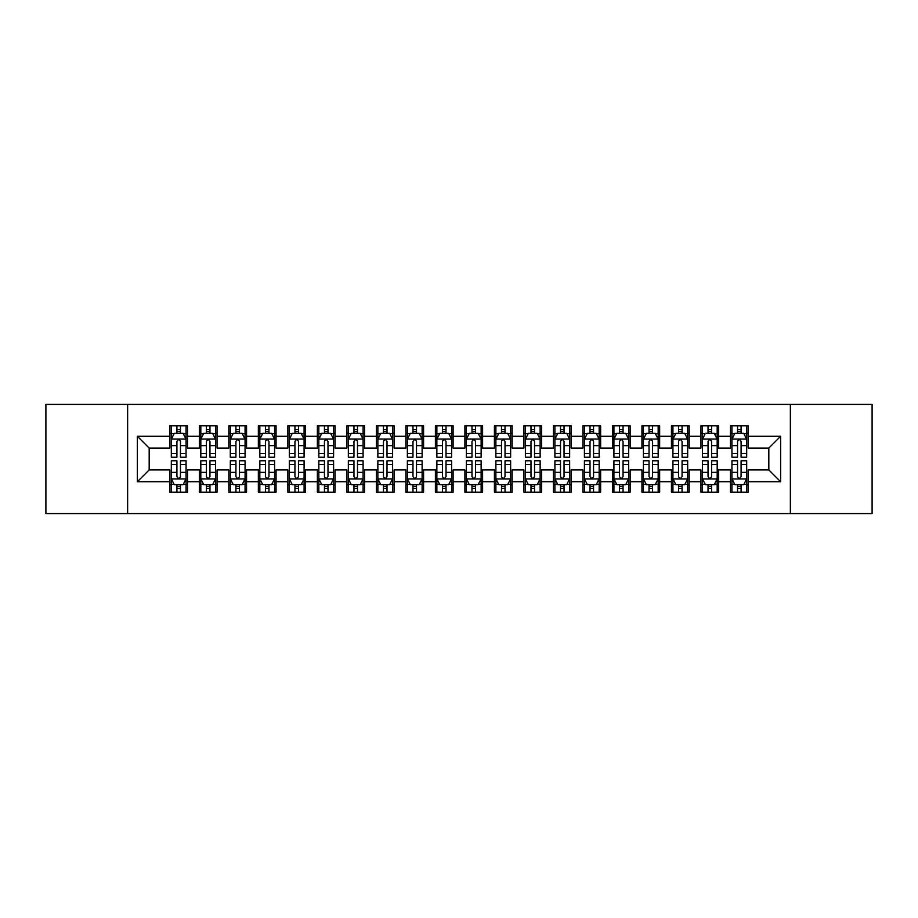 <?xml version="1.0" encoding="UTF-8"?>
<svg xmlns="http://www.w3.org/2000/svg" width="918" height="918" viewBox="0 0 918 918"><rect width="100%" height="100%" fill="white"/><g stroke="black" fill="none" stroke-linecap="round" stroke-linejoin="round"><path stroke-width="1.38" d="M790.364 513.587L872.1 513.587L872.1 404.413L790.364 404.413L790.364 513.587L127.636 513.587L127.636 404.413L45.9 404.413L45.9 513.587L127.636 513.587M790.364 404.413L127.636 404.413M137.367 481.721L137.367 436.279L169.83 436.279L169.83 448.087L149.175 448.087L149.175 469.913L137.367 481.721L169.83 481.721L169.83 492.197L187.536 492.197L187.536 481.721L199.332 481.721L199.332 492.197L217.038 492.197L217.038 481.721L228.846 481.721L228.846 492.197L246.552 492.197L246.552 481.721L258.348 481.721L258.348 492.197L276.054 492.197L276.054 481.721L287.862 481.721L287.862 492.197L305.568 492.197L305.568 481.721L317.364 481.721L317.364 492.197L335.07 492.197L335.07 481.721L346.878 481.721L346.878 492.197L364.572 492.197L364.572 481.721L376.38 481.721L376.38 492.197L394.086 492.197L394.086 481.721L405.882 481.721L405.882 492.197L423.588 492.197L423.588 481.721L435.396 481.721L435.396 492.197L453.102 492.197L453.102 481.721L464.898 481.721L464.898 492.197L482.604 492.197L482.604 481.721L494.412 481.721L494.412 492.197L512.118 492.197L512.118 481.721L523.914 481.721L523.914 492.197L541.62 492.197L541.62 481.721L553.428 481.721L553.428 492.197L571.122 492.197L571.122 481.721L582.93 481.721L582.93 492.197L600.636 492.197L600.636 481.721L612.432 481.721L612.432 492.197L630.138 492.197L630.138 481.721L641.946 481.721L641.946 492.197L659.652 492.197L659.652 481.721L671.448 481.721L671.448 492.197L689.154 492.197L689.154 481.721L700.962 481.721L700.962 492.197L718.668 492.197L718.668 481.721L730.464 481.721L730.464 492.197L748.17 492.197L748.17 469.913L768.825 469.913L768.825 448.087L748.17 448.087L748.17 436.279L780.633 436.279L780.633 481.721L748.17 481.721M748.17 436.279L748.17 425.803L730.464 425.803L730.464 436.279L718.668 436.279L718.668 425.803L700.962 425.803L700.962 436.279L689.154 436.279L689.154 425.803L671.448 425.803L671.448 436.279L659.652 436.279L659.652 425.803L641.946 425.803L641.946 436.279L630.138 436.279L630.138 425.803L612.432 425.803L612.432 436.279L600.636 436.279L600.636 425.803L582.93 425.803L582.93 436.279L571.122 436.279L571.122 425.803L553.428 425.803L553.428 436.279L541.62 436.279L541.62 425.803L523.914 425.803L523.914 436.279L512.118 436.279L512.118 425.803L494.412 425.803L494.412 436.279L482.604 436.279L482.604 425.803L464.898 425.803L464.898 436.279L453.102 436.279L453.102 425.803L435.396 425.803L435.396 436.279L423.588 436.279L423.588 425.803L405.882 425.803L405.882 436.279L394.086 436.279L394.086 425.803L376.38 425.803L376.38 436.279L364.572 436.279L364.572 425.803L346.878 425.803L346.878 436.279L335.07 436.279L335.07 425.803L317.364 425.803L317.364 436.279L305.568 436.279L305.568 425.803L287.862 425.803L287.862 436.279L276.054 436.279L276.054 425.803L258.348 425.803L258.348 436.279L246.552 436.279L246.552 425.803L228.846 425.803L228.846 436.279L217.038 436.279L217.038 425.803L199.332 425.803L199.332 436.279L187.536 436.279L187.536 425.803L169.83 425.803L169.83 436.279M718.668 481.721L718.668 469.913L730.464 469.913L730.464 481.721M780.633 436.279L768.825 448.087M689.154 481.721L689.154 469.913L700.962 469.913L700.962 481.721M730.464 436.279L730.464 448.087L718.668 448.087L718.668 436.279M659.652 481.721L659.652 469.913L671.448 469.913L671.448 481.721M700.962 436.279L700.962 448.087L689.154 448.087L689.154 436.279M630.138 481.721L630.138 469.913L641.946 469.913L641.946 481.721M671.448 436.279L671.448 448.087L659.652 448.087L659.652 436.279M600.636 481.721L600.636 469.913L612.432 469.913L612.432 481.721M641.946 436.279L641.946 448.087L630.138 448.087L630.138 436.279M571.122 481.721L571.122 469.913L582.93 469.913L582.93 481.721M612.432 436.279L612.432 448.087L600.636 448.087L600.636 436.279M541.62 481.721L541.62 469.913L553.428 469.913L553.428 481.721M582.93 436.279L582.93 448.087L571.122 448.087L571.122 436.279M512.118 481.721L512.118 469.913L523.914 469.913L523.914 481.721M553.428 436.279L553.428 448.087L541.62 448.087L541.62 436.279M482.604 481.721L482.604 469.913L494.412 469.913L494.412 481.721M523.914 436.279L523.914 448.087L512.118 448.087L512.118 436.279M453.102 481.721L453.102 469.913L464.898 469.913L464.898 481.721M494.412 436.279L494.412 448.087L482.604 448.087L482.604 436.279M423.588 481.721L423.588 469.913L435.396 469.913L435.396 481.721M464.898 436.279L464.898 448.087L453.102 448.087L453.102 436.279M394.086 481.721L394.086 469.913L405.882 469.913L405.882 481.721M435.396 436.279L435.396 448.087L423.588 448.087L423.588 436.279M364.572 481.721L364.572 469.913L376.38 469.913L376.38 481.721M405.882 436.279L405.882 448.087L394.086 448.087L394.086 436.279M335.07 481.721L335.07 469.913L346.878 469.913L346.878 481.721M376.38 436.279L376.38 448.087L364.572 448.087L364.572 436.279M305.568 481.721L305.568 469.913L317.364 469.913L317.364 481.721M346.878 436.279L346.878 448.087L335.07 448.087L335.07 436.279M276.054 481.721L276.054 469.913L287.862 469.913L287.862 481.721M317.364 436.279L317.364 448.087L305.568 448.087L305.568 436.279M246.552 481.721L246.552 469.913L258.348 469.913L258.348 481.721M287.862 436.279L287.862 448.087L276.054 448.087L276.054 436.279M217.038 481.721L217.038 469.913L228.846 469.913L228.846 481.721M258.348 436.279L258.348 448.087L246.552 448.087L246.552 436.279M187.536 481.721L187.536 469.913L199.332 469.913L199.332 481.721M228.846 436.279L228.846 448.087L217.038 448.087L217.038 436.279M149.175 469.913L169.83 469.913L169.83 481.721M199.332 436.279L199.332 448.087L187.536 448.087L187.536 436.279M730.464 433.181L731.944 433.181M746.69 433.181L748.17 433.181M700.962 433.181L702.431 433.181M717.188 433.181L718.668 433.181M671.448 433.181L672.928 433.181M687.685 433.181L689.154 433.181M641.946 433.181L643.415 433.181M658.172 433.181L659.652 433.181M612.432 433.181L613.913 433.181M628.669 433.181L630.138 433.181M582.93 433.181L584.41 433.181M599.156 433.181L600.636 433.181M553.428 433.181L554.897 433.181M569.653 433.181L571.122 433.181M523.914 433.181L525.394 433.181M540.14 433.181L541.62 433.181M494.412 433.181L495.881 433.181M510.637 433.181L512.118 433.181M464.898 433.181L466.378 433.181M481.135 433.181L482.604 433.181M435.396 433.181L436.865 433.181M451.622 433.181L453.102 433.181M405.882 433.181L407.363 433.181M422.119 433.181L423.588 433.181M376.38 433.181L377.86 433.181M392.606 433.181L394.086 433.181M346.878 433.181L348.347 433.181M363.103 433.181L364.572 433.181M317.364 433.181L318.844 433.181M333.59 433.181L335.07 433.181M287.862 433.181L289.331 433.181M304.087 433.181L305.568 433.181M258.348 433.181L259.828 433.181M274.585 433.181L276.054 433.181M228.846 433.181L230.315 433.181M245.072 433.181L246.552 433.181M199.332 433.181L200.812 433.181M215.569 433.181L217.038 433.181M169.83 433.181L171.31 433.181M186.056 433.181L187.536 433.181M169.83 484.819L171.31 484.819M186.056 484.819L187.536 484.819M199.332 484.819L200.812 484.819M215.569 484.819L217.038 484.819M228.846 484.819L230.315 484.819M245.072 484.819L246.552 484.819M258.348 484.819L259.828 484.819M274.585 484.819L276.054 484.819M287.862 484.819L289.331 484.819M304.087 484.819L305.568 484.819M317.364 484.819L318.844 484.819M333.59 484.819L335.07 484.819M346.878 484.819L348.347 484.819M363.103 484.819L364.572 484.819M376.38 484.819L377.86 484.819M392.606 484.819L394.086 484.819M405.882 484.819L407.363 484.819M422.119 484.819L423.588 484.819M435.396 484.819L436.865 484.819M451.622 484.819L453.102 484.819M464.898 484.819L466.378 484.819M481.135 484.819L482.604 484.819M494.412 484.819L495.881 484.819M510.637 484.819L512.118 484.819M523.914 484.819L525.394 484.819M540.14 484.819L541.62 484.819M553.428 484.819L554.897 484.819M569.653 484.819L571.122 484.819M582.93 484.819L584.41 484.819M599.156 484.819L600.636 484.819M612.432 484.819L613.913 484.819M628.669 484.819L630.138 484.819M641.946 484.819L643.415 484.819M658.172 484.819L659.652 484.819M671.448 484.819L672.928 484.819M687.685 484.819L689.154 484.819M700.962 484.819L702.431 484.819M717.188 484.819L718.668 484.819M730.464 484.819L731.944 484.819M746.69 484.819L748.17 484.819M137.367 436.279L149.175 448.087M768.825 469.913L780.633 481.721M180.456 429.635L176.91 429.635M186.056 453.526L180.456 453.526L180.456 457.233L186.056 457.233L186.056 439.229L183.107 433.33L174.259 433.33L171.31 439.229L171.31 457.233L176.91 457.233L176.91 453.526L171.31 453.526M171.31 439.229L171.31 425.803M186.056 439.229L186.056 425.803M176.91 433.33L176.91 425.803M180.456 425.803L180.456 433.33M180.456 453.526L180.456 441.443C179.274 439.171 178.092 439.171 176.91 441.443L176.91 453.526M180.456 433.181L176.91 433.181M176.91 488.365L180.456 488.365M171.31 464.474L176.91 464.474L176.91 460.767L171.31 460.767L171.31 478.771L174.259 484.67L183.107 484.67L186.056 478.771L186.056 460.767L180.456 460.767L180.456 464.474L186.056 464.474M186.056 478.771L186.056 492.197M171.31 478.771L171.31 492.197M180.456 484.67L180.456 492.197M176.91 492.197L176.91 484.67M176.91 464.474L176.91 476.557C178.092 478.829 179.274 478.829 180.456 476.557L180.456 464.474M176.91 484.819L180.456 484.819M209.958 429.635L206.424 429.635M215.569 453.526L209.958 453.526L209.958 457.233L215.569 457.233L215.569 439.229L212.62 433.33L203.762 433.33L200.812 439.229L200.812 457.233L206.424 457.233L206.424 453.526L200.812 453.526M200.812 439.229L200.812 425.803M215.569 439.229L215.569 425.803M206.424 433.33L206.424 425.803M209.958 425.803L209.958 433.33M209.958 453.526L209.958 441.443C208.776 439.171 207.606 439.171 206.424 441.443L206.424 453.526M209.958 433.181L206.424 433.181M239.472 429.635L235.926 429.635M245.072 453.526L239.472 453.526L239.472 457.233L245.072 457.233L245.072 439.229L242.123 433.33L233.275 433.33L230.315 439.229L230.315 457.233L235.926 457.233L235.926 453.526L230.315 453.526M230.315 439.229L230.315 425.803M245.072 439.229L245.072 425.803M235.926 433.33L235.926 425.803M239.472 425.803L239.472 433.33M239.472 453.526L239.472 441.443C238.29 439.171 237.108 439.171 235.926 441.443L235.926 453.526M239.472 433.181L235.926 433.181M206.424 488.365L209.958 488.365M200.812 464.474L206.424 464.474L206.424 460.767L200.812 460.767L200.812 478.771L203.762 484.67L212.62 484.67L215.569 478.771L215.569 460.767L209.958 460.767L209.958 464.474L215.569 464.474M215.569 478.771L215.569 492.197M200.812 478.771L200.812 492.197M209.958 484.67L209.958 492.197M206.424 492.197L206.424 484.67M206.424 464.474L206.424 476.557C207.594 478.829 208.776 478.829 209.958 476.557L209.958 464.474M206.424 484.819L209.958 484.819M235.926 488.365L239.472 488.365M230.315 464.474L235.926 464.474L235.926 460.767L230.315 460.767L230.315 478.771L233.275 484.67L242.123 484.67L245.072 478.771L245.072 460.767L239.472 460.767L239.472 464.474L245.072 464.474M245.072 478.771L245.072 492.197M230.315 478.771L230.315 492.197M239.472 484.67L239.472 492.197M235.926 492.197L235.926 484.67M235.926 464.474L235.926 476.557C237.108 478.829 238.29 478.829 239.472 476.557L239.472 464.474M235.926 484.819L239.472 484.819M268.974 429.635L265.428 429.635M274.585 453.526L268.974 453.526L268.974 457.233L274.585 457.233L274.585 439.229L271.625 433.33L262.777 433.33L259.828 439.229L259.828 457.233L265.428 457.233L265.428 453.526L259.828 453.526M259.828 439.229L259.828 425.803M274.585 439.229L274.585 425.803M265.428 433.33L265.428 425.803M268.974 425.803L268.974 433.33M268.974 453.526L268.974 441.443C267.792 439.171 266.61 439.171 265.428 441.443L265.428 453.526M268.974 433.181L265.428 433.181M298.476 429.635L294.942 429.635M304.087 453.526L298.476 453.526L298.476 457.233L304.087 457.233L304.087 439.229L301.138 433.33L292.28 433.33L289.331 439.229L289.331 457.233L294.942 457.233L294.942 453.526L289.331 453.526M289.331 439.229L289.331 425.803M304.087 439.229L304.087 425.803M294.942 433.33L294.942 425.803M298.476 425.803L298.476 433.33M298.476 453.526L298.476 441.443C297.306 439.171 296.124 439.171 294.942 441.443L294.942 453.526M298.476 433.181L294.942 433.181M265.428 488.365L268.974 488.365M259.828 464.474L265.428 464.474L265.428 460.767L259.828 460.767L259.828 478.771L262.777 484.67L271.625 484.67L274.585 478.771L274.585 460.767L268.974 460.767L268.974 464.474L274.585 464.474M274.585 478.771L274.585 492.197M259.828 478.771L259.828 492.197M268.974 484.67L268.974 492.197M265.428 492.197L265.428 484.67M265.428 464.474L265.428 476.557C266.61 478.829 267.792 478.829 268.974 476.557L268.974 464.474M265.428 484.819L268.974 484.819M294.942 488.365L298.476 488.365M289.331 464.474L294.942 464.474L294.942 460.767L289.331 460.767L289.331 478.771L292.28 484.67L301.138 484.67L304.087 478.771L304.087 460.767L298.476 460.767L298.476 464.474L304.087 464.474M304.087 478.771L304.087 492.197M289.331 478.771L289.331 492.197M298.476 484.67L298.476 492.197M294.942 492.197L294.942 484.67M294.942 464.474L294.942 476.557C296.124 478.829 297.294 478.829 298.476 476.557L298.476 464.474M294.942 484.819L298.476 484.819M327.99 429.635L324.444 429.635M333.59 453.526L327.99 453.526L327.99 457.233L333.59 457.233L333.59 439.229L330.641 433.33L321.793 433.33L318.844 439.229L318.844 457.233L324.444 457.233L324.444 453.526L318.844 453.526M318.844 439.229L318.844 425.803M333.59 439.229L333.59 425.803M324.444 433.33L324.444 425.803M327.99 425.803L327.99 433.33M327.99 453.526L327.99 441.443C326.808 439.171 325.626 439.171 324.444 441.443L324.444 453.526M327.99 433.181L324.444 433.181M324.444 488.365L327.99 488.365M318.844 464.474L324.444 464.474L324.444 460.767L318.844 460.767L318.844 478.771L321.793 484.67L330.641 484.67L333.59 478.771L333.59 460.767L327.99 460.767L327.99 464.474L333.59 464.474M333.59 478.771L333.59 492.197M318.844 478.771L318.844 492.197M327.99 484.67L327.99 492.197M324.444 492.197L324.444 484.67M324.444 464.474L324.444 476.557C325.626 478.829 326.808 478.829 327.99 476.557L327.99 464.474M324.444 484.819L327.99 484.819M357.492 429.635L353.958 429.635M363.103 453.526L357.492 453.526L357.492 457.233L363.103 457.233L363.103 439.229L360.154 433.33L351.296 433.33L348.347 439.229L348.347 457.233L353.958 457.233L353.958 453.526L348.347 453.526M348.347 439.229L348.347 425.803M363.103 439.229L363.103 425.803M353.958 433.33L353.958 425.803M357.492 425.803L357.492 433.33M357.492 453.526L357.492 441.443C356.322 439.171 355.14 439.171 353.958 441.443L353.958 453.526M357.492 433.181L353.958 433.181M353.958 488.365L357.492 488.365M348.347 464.474L353.958 464.474L353.958 460.767L348.347 460.767L348.347 478.771L351.296 484.67L360.154 484.67L363.103 478.771L363.103 460.767L357.492 460.767L357.492 464.474L363.103 464.474M363.103 478.771L363.103 492.197M348.347 478.771L348.347 492.197M357.492 484.67L357.492 492.197M353.958 492.197L353.958 484.67M353.958 464.474L353.958 476.557C355.128 478.829 356.31 478.829 357.492 476.557L357.492 464.474M353.958 484.819L357.492 484.819M387.006 429.635L383.46 429.635M392.606 453.526L387.006 453.526L387.006 457.233L392.606 457.233L392.606 439.229L389.657 433.33L380.809 433.33L377.86 439.229L377.86 457.233L383.46 457.233L383.46 453.526L377.86 453.526M377.86 439.229L377.86 425.803M392.606 439.229L392.606 425.803M383.46 433.33L383.46 425.803M387.006 425.803L387.006 433.33M387.006 453.526L387.006 441.443C385.824 439.171 384.642 439.171 383.46 441.443L383.46 453.526M387.006 433.181L383.46 433.181M416.508 429.635L412.974 429.635M422.119 453.526L416.508 453.526L416.508 457.233L422.119 457.233L422.119 439.229L419.17 433.33L410.312 433.33L407.363 439.229L407.363 457.233L412.974 457.233L412.974 453.526L407.363 453.526M407.363 439.229L407.363 425.803M422.119 439.229L422.119 425.803M412.974 433.33L412.974 425.803M416.508 425.803L416.508 433.33M416.508 453.526L416.508 441.443C415.326 439.171 414.156 439.171 412.974 441.443L412.974 453.526M416.508 433.181L412.974 433.181M446.022 429.635L442.476 429.635M451.622 453.526L446.022 453.526L446.022 457.233L451.622 457.233L451.622 439.229L448.673 433.33L439.825 433.33L436.865 439.229L436.865 457.233L442.476 457.233L442.476 453.526L436.865 453.526M436.865 439.229L436.865 425.803M451.622 439.229L451.622 425.803M442.476 433.33L442.476 425.803M446.022 425.803L446.022 433.33M446.022 453.526L446.022 441.443C444.84 439.171 443.658 439.171 442.476 441.443L442.476 453.526M446.022 433.181L442.476 433.181M475.524 429.635L471.978 429.635M481.135 453.526L475.524 453.526L475.524 457.233L481.135 457.233L481.135 439.229L478.175 433.33L469.327 433.33L466.378 439.229L466.378 457.233L471.978 457.233L471.978 453.526L466.378 453.526M466.378 439.229L466.378 425.803M481.135 439.229L481.135 425.803M471.978 433.33L471.978 425.803M475.524 425.803L475.524 433.33M475.524 453.526L475.524 441.443C474.342 439.171 473.16 439.171 471.978 441.443L471.978 453.526M475.524 433.181L471.978 433.181M505.026 429.635L501.492 429.635M510.637 453.526L505.026 453.526L505.026 457.233L510.637 457.233L510.637 439.229L507.688 433.33L498.83 433.33L495.881 439.229L495.881 457.233L501.492 457.233L501.492 453.526L495.881 453.526M495.881 439.229L495.881 425.803M510.637 439.229L510.637 425.803M501.492 433.33L501.492 425.803M505.026 425.803L505.026 433.33M505.026 453.526L505.026 441.443C503.856 439.171 502.674 439.171 501.492 441.443L501.492 453.526M505.026 433.181L501.492 433.181M534.54 429.635L530.994 429.635M540.14 453.526L534.54 453.526L534.54 457.233L540.14 457.233L540.14 439.229L537.191 433.33L528.343 433.33L525.394 439.229L525.394 457.233L530.994 457.233L530.994 453.526L525.394 453.526M525.394 439.229L525.394 425.803M540.14 439.229L540.14 425.803M530.994 433.33L530.994 425.803M534.54 425.803L534.54 433.33M534.54 453.526L534.54 441.443C533.358 439.171 532.176 439.171 530.994 441.443L530.994 453.526M534.54 433.181L530.994 433.181M564.042 429.635L560.508 429.635M569.653 453.526L564.042 453.526L564.042 457.233L569.653 457.233L569.653 439.229L566.704 433.33L557.846 433.33L554.897 439.229L554.897 457.233L560.508 457.233L560.508 453.526L554.897 453.526M554.897 439.229L554.897 425.803M569.653 439.229L569.653 425.803M560.508 433.33L560.508 425.803M564.042 425.803L564.042 433.33M564.042 453.526L564.042 441.443C562.872 439.171 561.69 439.171 560.508 441.443L560.508 453.526M564.042 433.181L560.508 433.181M593.556 429.635L590.01 429.635M599.156 453.526L593.556 453.526L593.556 457.233L599.156 457.233L599.156 439.229L596.207 433.33L587.359 433.33L584.41 439.229L584.41 457.233L590.01 457.233L590.01 453.526L584.41 453.526M584.41 439.229L584.41 425.803M599.156 439.229L599.156 425.803M590.01 433.33L590.01 425.803M593.556 425.803L593.556 433.33M593.556 453.526L593.556 441.443C592.374 439.171 591.192 439.171 590.01 441.443L590.01 453.526M593.556 433.181L590.01 433.181M623.058 429.635L619.524 429.635M628.669 453.526L623.058 453.526L623.058 457.233L628.669 457.233L628.669 439.229L625.72 433.33L616.862 433.33L613.913 439.229L613.913 457.233L619.524 457.233L619.524 453.526L613.913 453.526M613.913 439.229L613.913 425.803M628.669 439.229L628.669 425.803M619.524 433.33L619.524 425.803M623.058 425.803L623.058 433.33M623.058 453.526L623.058 441.443C621.876 439.171 620.706 439.171 619.524 441.443L619.524 453.526M623.058 433.181L619.524 433.181M383.46 488.365L387.006 488.365M377.86 464.474L383.46 464.474L383.46 460.767L377.86 460.767L377.86 478.771L380.809 484.67L389.657 484.67L392.606 478.771L392.606 460.767L387.006 460.767L387.006 464.474L392.606 464.474M392.606 478.771L392.606 492.197M377.86 478.771L377.86 492.197M387.006 484.67L387.006 492.197M383.46 492.197L383.46 484.67M383.46 464.474L383.46 476.557C384.642 478.829 385.824 478.829 387.006 476.557L387.006 464.474M383.46 484.819L387.006 484.819M412.974 488.365L416.508 488.365M407.363 464.474L412.974 464.474L412.974 460.767L407.363 460.767L407.363 478.771L410.312 484.67L419.17 484.67L422.119 478.771L422.119 460.767L416.508 460.767L416.508 464.474L422.119 464.474M422.119 478.771L422.119 492.197M407.363 478.771L407.363 492.197M416.508 484.67L416.508 492.197M412.974 492.197L412.974 484.67M412.974 464.474L412.974 476.557C414.144 478.829 415.326 478.829 416.508 476.557L416.508 464.474M412.974 484.819L416.508 484.819M442.476 488.365L446.022 488.365M436.865 464.474L442.476 464.474L442.476 460.767L436.865 460.767L436.865 478.771L439.825 484.67L448.673 484.67L451.622 478.771L451.622 460.767L446.022 460.767L446.022 464.474L451.622 464.474M451.622 478.771L451.622 492.197M436.865 478.771L436.865 492.197M446.022 484.67L446.022 492.197M442.476 492.197L442.476 484.67M442.476 464.474L442.476 476.557C443.658 478.829 444.84 478.829 446.022 476.557L446.022 464.474M442.476 484.819L446.022 484.819M471.978 488.365L475.524 488.365M466.378 464.474L471.978 464.474L471.978 460.767L466.378 460.767L466.378 478.771L469.327 484.67L478.175 484.67L481.135 478.771L481.135 460.767L475.524 460.767L475.524 464.474L481.135 464.474M481.135 478.771L481.135 492.197M466.378 478.771L466.378 492.197M475.524 484.67L475.524 492.197M471.978 492.197L471.978 484.67M471.978 464.474L471.978 476.557C473.16 478.829 474.342 478.829 475.524 476.557L475.524 464.474M471.978 484.819L475.524 484.819M501.492 488.365L505.026 488.365M495.881 464.474L501.492 464.474L501.492 460.767L495.881 460.767L495.881 478.771L498.83 484.67L507.688 484.67L510.637 478.771L510.637 460.767L505.026 460.767L505.026 464.474L510.637 464.474M510.637 478.771L510.637 492.197M495.881 478.771L495.881 492.197M505.026 484.67L505.026 492.197M501.492 492.197L501.492 484.67M501.492 464.474L501.492 476.557C502.674 478.829 503.844 478.829 505.026 476.557L505.026 464.474M501.492 484.819L505.026 484.819M530.994 488.365L534.54 488.365M525.394 464.474L530.994 464.474L530.994 460.767L525.394 460.767L525.394 478.771L528.343 484.67L537.191 484.67L540.14 478.771L540.14 460.767L534.54 460.767L534.54 464.474L540.14 464.474M540.14 478.771L540.14 492.197M525.394 478.771L525.394 492.197M534.54 484.67L534.54 492.197M530.994 492.197L530.994 484.67M530.994 464.474L530.994 476.557C532.176 478.829 533.358 478.829 534.54 476.557L534.54 464.474M530.994 484.819L534.54 484.819M560.508 488.365L564.042 488.365M554.897 464.474L560.508 464.474L560.508 460.767L554.897 460.767L554.897 478.771L557.846 484.67L566.704 484.67L569.653 478.771L569.653 460.767L564.042 460.767L564.042 464.474L569.653 464.474M569.653 478.771L569.653 492.197M554.897 478.771L554.897 492.197M564.042 484.67L564.042 492.197M560.508 492.197L560.508 484.67M560.508 464.474L560.508 476.557C561.678 478.829 562.86 478.829 564.042 476.557L564.042 464.474M560.508 484.819L564.042 484.819M590.01 488.365L593.556 488.365M584.41 464.474L590.01 464.474L590.01 460.767L584.41 460.767L584.41 478.771L587.359 484.67L596.207 484.67L599.156 478.771L599.156 460.767L593.556 460.767L593.556 464.474L599.156 464.474M599.156 478.771L599.156 492.197M584.41 478.771L584.41 492.197M593.556 484.67L593.556 492.197M590.01 492.197L590.01 484.67M590.01 464.474L590.01 476.557C591.192 478.829 592.374 478.829 593.556 476.557L593.556 464.474M590.01 484.819L593.556 484.819M619.524 488.365L623.058 488.365M613.913 464.474L619.524 464.474L619.524 460.767L613.913 460.767L613.913 478.771L616.862 484.67L625.72 484.67L628.669 478.771L628.669 460.767L623.058 460.767L623.058 464.474L628.669 464.474M628.669 478.771L628.669 492.197M613.913 478.771L613.913 492.197M623.058 484.67L623.058 492.197M619.524 492.197L619.524 484.67M619.524 464.474L619.524 476.557C620.694 478.829 621.876 478.829 623.058 476.557L623.058 464.474M619.524 484.819L623.058 484.819M652.572 429.635L649.026 429.635M658.172 453.526L652.572 453.526L652.572 457.233L658.172 457.233L658.172 439.229L655.222 433.33L646.375 433.33L643.415 439.229L643.415 457.233L649.026 457.233L649.026 453.526L643.415 453.526M643.415 439.229L643.415 425.803M658.172 439.229L658.172 425.803M649.026 433.33L649.026 425.803M652.572 425.803L652.572 433.33M652.572 453.526L652.572 441.443C651.39 439.171 650.208 439.171 649.026 441.443L649.026 453.526M652.572 433.181L649.026 433.181M649.026 488.365L652.572 488.365M643.415 464.474L649.026 464.474L649.026 460.767L643.415 460.767L643.415 478.771L646.375 484.67L655.222 484.67L658.172 478.771L658.172 460.767L652.572 460.767L652.572 464.474L658.172 464.474M658.172 478.771L658.172 492.197M643.415 478.771L643.415 492.197M652.572 484.67L652.572 492.197M649.026 492.197L649.026 484.67M649.026 464.474L649.026 476.557C650.208 478.829 651.39 478.829 652.572 476.557L652.572 464.474M649.026 484.819L652.572 484.819M682.074 429.635L678.528 429.635M687.685 453.526L682.074 453.526L682.074 457.233L687.685 457.233L687.685 439.229L684.725 433.33L675.877 433.33L672.928 439.229L672.928 457.233L678.528 457.233L678.528 453.526L672.928 453.526M672.928 439.229L672.928 425.803M687.685 439.229L687.685 425.803M678.528 433.33L678.528 425.803M682.074 425.803L682.074 433.33M682.074 453.526L682.074 441.443C680.892 439.171 679.71 439.171 678.528 441.443L678.528 453.526M682.074 433.181L678.528 433.181M678.528 488.365L682.074 488.365M672.928 464.474L678.528 464.474L678.528 460.767L672.928 460.767L672.928 478.771L675.877 484.67L684.725 484.67L687.685 478.771L687.685 460.767L682.074 460.767L682.074 464.474L687.685 464.474M687.685 478.771L687.685 492.197M672.928 478.771L672.928 492.197M682.074 484.67L682.074 492.197M678.528 492.197L678.528 484.67M678.528 464.474L678.528 476.557C679.71 478.829 680.892 478.829 682.074 476.557L682.074 464.474M678.528 484.819L682.074 484.819M711.576 429.635L708.042 429.635M717.188 453.526L711.576 453.526L711.576 457.233L717.188 457.233L717.188 439.229L714.238 433.33L705.38 433.33L702.431 439.229L702.431 457.233L708.042 457.233L708.042 453.526L702.431 453.526M702.431 439.229L702.431 425.803M717.188 439.229L717.188 425.803M708.042 433.33L708.042 425.803M711.576 425.803L711.576 433.33M711.576 453.526L711.576 441.443C710.406 439.171 709.224 439.171 708.042 441.443L708.042 453.526M711.576 433.181L708.042 433.181M708.042 488.365L711.576 488.365M702.431 464.474L708.042 464.474L708.042 460.767L702.431 460.767L702.431 478.771L705.38 484.67L714.238 484.67L717.188 478.771L717.188 460.767L711.576 460.767L711.576 464.474L717.188 464.474M717.188 478.771L717.188 492.197M702.431 478.771L702.431 492.197M711.576 484.67L711.576 492.197M708.042 492.197L708.042 484.67M708.042 464.474L708.042 476.557C709.224 478.829 710.394 478.829 711.576 476.557L711.576 464.474M708.042 484.819L711.576 484.819M741.09 429.635L737.544 429.635M746.69 453.526L741.09 453.526L741.09 457.233L746.69 457.233L746.69 439.229L743.741 433.33L734.893 433.33L731.944 439.229L731.944 457.233L737.544 457.233L737.544 453.526L731.944 453.526M731.944 439.229L731.944 425.803M746.69 439.229L746.69 425.803M737.544 433.33L737.544 425.803M741.09 425.803L741.09 433.33M741.09 453.526L741.09 441.443C739.908 439.171 738.726 439.171 737.544 441.443L737.544 453.526M741.09 433.181L737.544 433.181M737.544 488.365L741.09 488.365M731.944 464.474L737.544 464.474L737.544 460.767L731.944 460.767L731.944 478.771L734.893 484.67L743.741 484.67L746.69 478.771L746.69 460.767L741.09 460.767L741.09 464.474L746.69 464.474M746.69 478.771L746.69 492.197M731.944 478.771L731.944 492.197M741.09 484.67L741.09 492.197M737.544 492.197L737.544 484.67M737.544 464.474L737.544 476.557C738.726 478.829 739.908 478.829 741.09 476.557L741.09 464.474M737.544 484.819L741.09 484.819M185.987 439.079L171.379 439.079M171.31 433.686L174.076 433.686M183.29 433.686L186.056 433.686M176.91 445.62L171.31 445.62M186.056 445.62L180.456 445.62M180.456 431.517L176.91 431.517M171.379 478.921L185.987 478.921M186.056 484.314L183.29 484.314M174.076 484.314L171.31 484.314M180.456 472.38L186.056 472.38M171.31 472.38L176.91 472.38M176.91 486.483L180.456 486.483M215.489 439.079L200.881 439.079M200.812 433.686L203.589 433.686M212.792 433.686L215.569 433.686M206.424 445.62L200.812 445.62M215.569 445.62L209.958 445.62M209.958 431.517L206.424 431.517M245.003 439.079L230.395 439.079M230.315 433.686L233.092 433.686M242.295 433.686L245.072 433.686M235.926 445.62L230.315 445.62M245.072 445.62L239.472 445.62M239.472 431.517L235.926 431.517M200.881 478.921L215.489 478.921M215.569 484.314L212.792 484.314M203.589 484.314L200.812 484.314M209.958 472.38L215.569 472.38M200.812 472.38L206.424 472.38M206.424 486.483L209.958 486.483M230.395 478.921L245.003 478.921M245.072 484.314L242.295 484.314M233.092 484.314L230.315 484.314M239.472 472.38L245.072 472.38M230.315 472.38L235.926 472.38M235.926 486.483L239.472 486.483M274.505 439.079L259.897 439.079M259.828 433.686L262.605 433.686M271.808 433.686L274.585 433.686M265.428 445.62L259.828 445.62M274.585 445.62L268.974 445.62M268.974 431.517L265.428 431.517M304.019 439.079L289.411 439.079M289.331 433.686L292.108 433.686M301.311 433.686L304.087 433.686M294.942 445.62L289.331 445.62M304.087 445.62L298.476 445.62M298.476 431.517L294.942 431.517M259.897 478.921L274.505 478.921M274.585 484.314L271.808 484.314M262.605 484.314L259.828 484.314M268.974 472.38L274.585 472.38M259.828 472.38L265.428 472.38M265.428 486.483L268.974 486.483M289.411 478.921L304.019 478.921M304.087 484.314L301.311 484.314M292.108 484.314L289.331 484.314M298.476 472.38L304.087 472.38M289.331 472.38L294.942 472.38M294.942 486.483L298.476 486.483M333.521 439.079L318.913 439.079M318.844 433.686L321.61 433.686M330.824 433.686L333.59 433.686M324.444 445.62L318.844 445.62M333.59 445.62L327.99 445.62M327.99 431.517L324.444 431.517M318.913 478.921L333.521 478.921M333.59 484.314L330.824 484.314M321.61 484.314L318.844 484.314M327.99 472.38L333.59 472.38M318.844 472.38L324.444 472.38M324.444 486.483L327.99 486.483M363.023 439.079L348.427 439.079M348.347 433.686L351.124 433.686M360.326 433.686L363.103 433.686M353.958 445.62L348.347 445.62M363.103 445.62L357.492 445.62M357.492 431.517L353.958 431.517M348.427 478.921L363.023 478.921M363.103 484.314L360.326 484.314M351.124 484.314L348.347 484.314M357.492 472.38L363.103 472.38M348.347 472.38L353.958 472.38M353.958 486.483L357.492 486.483M392.537 439.079L377.929 439.079M377.86 433.686L380.626 433.686M389.84 433.686L392.606 433.686M383.46 445.62L377.86 445.62M392.606 445.62L387.006 445.62M387.006 431.517L383.46 431.517M422.039 439.079L407.431 439.079M407.363 433.686L410.139 433.686M419.342 433.686L422.119 433.686M412.974 445.62L407.363 445.62M422.119 445.62L416.508 445.62M416.508 431.517L412.974 431.517M451.553 439.079L436.945 439.079M436.865 433.686L439.642 433.686M448.845 433.686L451.622 433.686M442.476 445.62L436.865 445.62M451.622 445.62L446.022 445.62M446.022 431.517L442.476 431.517M481.055 439.079L466.447 439.079M466.378 433.686L469.155 433.686M478.358 433.686L481.135 433.686M471.978 445.62L466.378 445.62M481.135 445.62L475.524 445.62M475.524 431.517L471.978 431.517M510.569 439.079L495.961 439.079M495.881 433.686L498.658 433.686M507.861 433.686L510.637 433.686M501.492 445.62L495.881 445.62M510.637 445.62L505.026 445.62M505.026 431.517L501.492 431.517M540.071 439.079L525.463 439.079M525.394 433.686L528.16 433.686M537.374 433.686L540.14 433.686M530.994 445.62L525.394 445.62M540.14 445.62L534.54 445.62M534.54 431.517L530.994 431.517M569.573 439.079L554.977 439.079M554.897 433.686L557.674 433.686M566.876 433.686L569.653 433.686M560.508 445.62L554.897 445.62M569.653 445.62L564.042 445.62M564.042 431.517L560.508 431.517M599.087 439.079L584.479 439.079M584.41 433.686L587.176 433.686M596.39 433.686L599.156 433.686M590.01 445.62L584.41 445.62M599.156 445.62L593.556 445.62M593.556 431.517L590.01 431.517M628.589 439.079L613.981 439.079M613.913 433.686L616.689 433.686M625.892 433.686L628.669 433.686M619.524 445.62L613.913 445.62M628.669 445.62L623.058 445.62M623.058 431.517L619.524 431.517M377.929 478.921L392.537 478.921M392.606 484.314L389.84 484.314M380.626 484.314L377.86 484.314M387.006 472.38L392.606 472.38M377.86 472.38L383.46 472.38M383.46 486.483L387.006 486.483M407.431 478.921L422.039 478.921M422.119 484.314L419.342 484.314M410.139 484.314L407.363 484.314M416.508 472.38L422.119 472.38M407.363 472.38L412.974 472.38M412.974 486.483L416.508 486.483M436.945 478.921L451.553 478.921M451.622 484.314L448.845 484.314M439.642 484.314L436.865 484.314M446.022 472.38L451.622 472.38M436.865 472.38L442.476 472.38M442.476 486.483L446.022 486.483M466.447 478.921L481.055 478.921M481.135 484.314L478.358 484.314M469.155 484.314L466.378 484.314M475.524 472.38L481.135 472.38M466.378 472.38L471.978 472.38M471.978 486.483L475.524 486.483M495.961 478.921L510.569 478.921M510.637 484.314L507.861 484.314M498.658 484.314L495.881 484.314M505.026 472.38L510.637 472.38M495.881 472.38L501.492 472.38M501.492 486.483L505.026 486.483M525.463 478.921L540.071 478.921M540.14 484.314L537.374 484.314M528.16 484.314L525.394 484.314M534.54 472.38L540.14 472.38M525.394 472.38L530.994 472.38M530.994 486.483L534.54 486.483M554.977 478.921L569.573 478.921M569.653 484.314L566.876 484.314M557.674 484.314L554.897 484.314M564.042 472.38L569.653 472.38M554.897 472.38L560.508 472.38M560.508 486.483L564.042 486.483M584.479 478.921L599.087 478.921M599.156 484.314L596.39 484.314M587.176 484.314L584.41 484.314M593.556 472.38L599.156 472.38M584.41 472.38L590.01 472.38M590.01 486.483L593.556 486.483M613.981 478.921L628.589 478.921M628.669 484.314L625.892 484.314M616.689 484.314L613.913 484.314M623.058 472.38L628.669 472.38M613.913 472.38L619.524 472.38M619.524 486.483L623.058 486.483M658.103 439.079L643.495 439.079M643.415 433.686L646.192 433.686M655.395 433.686L658.172 433.686M649.026 445.62L643.415 445.62M658.172 445.62L652.572 445.62M652.572 431.517L649.026 431.517M643.495 478.921L658.103 478.921M658.172 484.314L655.395 484.314M646.192 484.314L643.415 484.314M652.572 472.38L658.172 472.38M643.415 472.38L649.026 472.38M649.026 486.483L652.572 486.483M687.605 439.079L672.997 439.079M672.928 433.686L675.705 433.686M684.908 433.686L687.685 433.686M678.528 445.62L672.928 445.62M687.685 445.62L682.074 445.62M682.074 431.517L678.528 431.517M672.997 478.921L687.605 478.921M687.685 484.314L684.908 484.314M675.705 484.314L672.928 484.314M682.074 472.38L687.685 472.38M672.928 472.38L678.528 472.38M678.528 486.483L682.074 486.483M717.119 439.079L702.511 439.079M702.431 433.686L705.208 433.686M714.411 433.686L717.188 433.686M708.042 445.62L702.431 445.62M717.188 445.62L711.576 445.62M711.576 431.517L708.042 431.517M702.511 478.921L717.119 478.921M717.188 484.314L714.411 484.314M705.208 484.314L702.431 484.314M711.576 472.38L717.188 472.38M702.431 472.38L708.042 472.38M708.042 486.483L711.576 486.483M746.621 439.079L732.013 439.079M731.944 433.686L734.71 433.686M743.924 433.686L746.69 433.686M737.544 445.62L731.944 445.62M746.69 445.62L741.09 445.62M741.09 431.517L737.544 431.517M732.013 478.921L746.621 478.921M746.69 484.314L743.924 484.314M734.71 484.314L731.944 484.314M741.09 472.38L746.69 472.38M731.944 472.38L737.544 472.38M737.544 486.483L741.09 486.483"/></g></svg>
